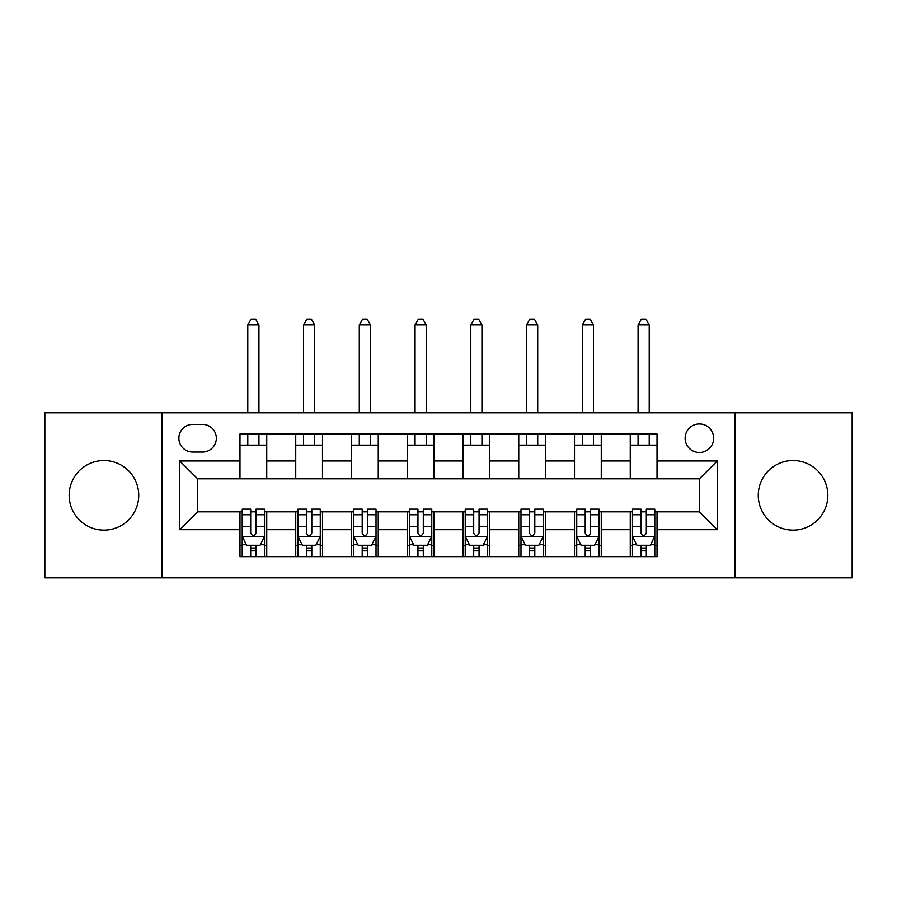 <?xml version="1.0" encoding="UTF-8"?>
<svg xmlns="http://www.w3.org/2000/svg" width="897" height="897" viewBox="0 0 897 897"><rect width="100%" height="100%" fill="white"/><g stroke="black" fill="none" stroke-linecap="round" stroke-linejoin="round"><path stroke-width="1.35" d="M793.049 460.542A34.792 34.792 0 0 0 758.268 495.335A34.792 34.792 0 0 0 793.049 530.127A34.792 34.792 0 0 0 827.841 495.335A34.792 34.792 0 0 0 793.049 460.542M103.951 460.542A34.792 34.792 0 0 0 69.159 495.335A34.792 34.792 0 0 0 103.951 530.127A34.792 34.792 0 0 0 138.732 495.335A34.792 34.792 0 0 0 103.951 460.542M699.391 423.967A14.274 14.274 0 0 0 685.117 438.241A14.274 14.274 0 0 0 699.391 452.514A14.274 14.274 0 0 0 713.664 438.241A14.274 14.274 0 0 0 699.391 423.967M735.069 577.847L852.15 577.847L852.15 412.822L735.069 412.822L735.069 577.847L161.931 577.847L161.931 412.822L44.85 412.822L44.85 577.847L161.931 577.847M192.709 452.066L202.52 452.066A13.825 13.825 0 0 0 216.345 438.241A13.825 13.825 0 0 0 202.52 424.416L192.709 424.416A13.825 13.825 0 0 0 178.884 438.241A13.825 13.825 0 0 0 192.709 452.066M735.069 412.822L161.931 412.822M239.981 529.678L179.77 529.678L179.77 460.991L239.981 460.991L239.981 478.83L197.609 478.83L197.609 511.839L239.981 511.839L239.981 556.656L657.019 556.656L657.019 511.839L699.391 511.839L699.391 478.83L657.019 478.83L657.019 460.991L717.23 460.991L717.23 529.678L657.019 529.678M657.019 460.991L657.019 434.002L239.981 434.002L239.981 460.991M630.255 434.002L630.255 478.83L657.019 478.83M630.255 478.83L239.981 478.83M239.981 511.839L242.212 511.839M250.689 511.839L256.037 511.839M264.514 511.839L266.745 511.839L266.745 556.656M297.972 511.839L266.745 511.839M306.438 511.839L311.797 511.839M320.274 511.839L322.494 511.839L322.494 556.656M353.721 511.839L322.494 511.839M362.197 511.839L367.546 511.839M376.022 511.839L378.254 511.839L378.254 556.656M409.469 511.839L378.254 511.839M417.946 511.839L423.294 511.839M431.771 511.839L434.002 511.839L434.002 556.656M465.229 511.839L434.002 511.839M473.706 511.839L479.054 511.839M487.531 511.839L489.762 511.839L489.762 556.656M520.978 511.839L489.762 511.839M529.454 511.839L534.803 511.839M543.279 511.839L545.511 511.839L545.511 556.656M576.726 511.839L545.511 511.839M585.203 511.839L590.562 511.839M599.028 511.839L601.259 511.839L601.259 556.656M632.486 511.839L601.259 511.839M640.963 511.839L646.311 511.839M654.788 511.839L657.019 511.839M266.745 434.002L266.745 478.83M239.981 445.159L266.745 445.159M239.981 545.511L242.212 545.511M250.689 545.511L256.037 545.511M264.514 545.511L266.745 545.511M295.741 511.839L295.741 556.656M295.741 434.002L295.741 478.83M322.494 434.002L322.494 478.83M295.741 445.159L322.494 445.159M295.741 545.511L297.972 545.511M306.438 545.511L311.797 545.511M320.274 545.511L322.494 545.511M351.489 511.839L351.489 556.656M351.489 545.511L353.721 545.511M362.197 545.511L367.546 545.511M376.022 545.511L378.254 545.511M351.489 434.002L351.489 478.83M378.254 434.002L378.254 478.83M351.489 445.159L378.254 445.159M407.238 511.839L407.238 556.656M407.238 545.511L409.469 545.511M417.946 545.511L423.294 545.511M431.771 545.511L434.002 545.511M407.238 434.002L407.238 478.83M434.002 434.002L434.002 478.83M407.238 445.159L434.002 445.159M462.998 511.839L462.998 556.656M462.998 545.511L465.229 545.511M473.706 545.511L479.054 545.511M487.531 545.511L489.762 545.511M462.998 434.002L462.998 478.83M489.762 434.002L489.762 478.83M462.998 445.159L489.762 445.159M518.746 511.839L518.746 556.656M518.746 545.511L520.978 545.511M529.454 545.511L534.803 545.511M543.279 545.511L545.511 545.511M518.746 434.002L518.746 478.83M545.511 434.002L545.511 478.83M518.746 445.159L545.511 445.159M574.506 511.839L574.506 556.656M574.506 545.511L576.726 545.511M585.203 545.511L590.562 545.511M599.028 545.511L601.259 545.511M574.506 434.002L574.506 478.83M601.259 434.002L601.259 478.83M574.506 445.159L601.259 445.159M630.255 511.839L630.255 556.656M630.255 545.511L632.486 545.511M640.963 545.511L646.311 545.511M654.788 545.511L657.019 545.511M630.255 445.159L657.019 445.159M197.609 478.83L179.77 460.991M197.609 511.839L179.77 529.678M717.23 460.991L699.391 478.83M717.23 529.678L699.391 511.839M250.689 550.859L256.037 550.859M242.212 514.755L250.689 514.755L250.689 509.16L242.212 509.16L242.212 536.361L246.675 545.286L260.052 545.286L264.514 536.361L264.514 509.16L256.037 509.16L256.037 514.755L264.514 514.755M264.514 536.361L264.514 556.656M242.212 536.361L242.212 556.656M256.037 545.286L256.037 556.656M250.689 556.656L250.689 545.286M250.689 514.755L250.689 533.02C252.472 536.462 254.255 536.462 256.037 533.02L256.037 514.755M258.941 445.159L258.941 434.002M258.941 412.822L258.941 324.949L247.785 324.949L247.785 412.822M247.785 445.159L247.785 434.002M247.785 324.949L251.138 319.153L255.6 319.153L258.941 324.949M306.438 550.859L311.797 550.859M297.972 514.755L306.438 514.755L306.438 509.16L297.972 509.16L297.972 536.361L302.424 545.286L315.811 545.286L320.274 536.361L320.274 509.16L311.797 509.16L311.797 514.755L320.274 514.755M320.274 536.361L320.274 556.656M297.972 536.361L297.972 556.656M311.797 545.286L311.797 556.656M306.438 556.656L306.438 545.286M306.438 514.755L306.438 533.02C308.22 536.462 310.003 536.462 311.797 533.02L311.797 514.755M314.69 445.159L314.69 434.002M314.69 412.822L314.69 324.949L303.545 324.949L303.545 412.822M303.545 445.159L303.545 434.002M303.545 324.949L306.886 319.153L311.349 319.153L314.69 324.949M362.197 550.859L367.546 550.859M353.721 514.755L362.197 514.755L362.197 509.16L353.721 509.16L353.721 536.361L358.183 545.286L371.56 545.286L376.022 536.361L376.022 509.16L367.546 509.16L367.546 514.755L376.022 514.755M376.022 536.361L376.022 556.656M353.721 536.361L353.721 556.656M367.546 545.286L367.546 556.656M362.197 556.656L362.197 545.286M362.197 514.755L362.197 533.02C363.98 536.462 365.763 536.462 367.546 533.02L367.546 514.755M370.45 445.159L370.45 434.002M370.45 412.822L370.45 324.949L359.293 324.949L359.293 412.822M359.293 445.159L359.293 434.002M359.293 324.949L362.646 319.153L367.097 319.153L370.45 324.949M417.946 550.859L423.294 550.859M409.469 514.755L417.946 514.755L417.946 509.16L409.469 509.16L409.469 536.361L413.932 545.286L427.308 545.286L431.771 536.361L431.771 509.16L423.294 509.16L423.294 514.755L431.771 514.755M431.771 536.361L431.771 556.656M409.469 536.361L409.469 556.656M423.294 545.286L423.294 556.656M417.946 556.656L417.946 545.286M417.946 514.755L417.946 533.02C419.729 536.462 421.512 536.462 423.294 533.02L423.294 514.755M426.198 445.159L426.198 434.002M426.198 412.822L426.198 324.949L415.053 324.949L415.053 412.822M415.053 445.159L415.053 434.002M415.053 324.949L418.394 319.153L422.857 319.153L426.198 324.949M473.706 550.859L479.054 550.859M465.229 514.755L473.706 514.755L473.706 509.16L465.229 509.16L465.229 536.361L469.692 545.286L483.068 545.286L487.531 536.361L487.531 509.16L479.054 509.16L479.054 514.755L487.531 514.755M487.531 536.361L487.531 556.656M465.229 536.361L465.229 556.656M479.054 545.286L479.054 556.656M473.706 556.656L473.706 545.286M473.706 514.755L473.706 533.02C475.477 536.462 477.271 536.462 479.054 533.02L479.054 514.755M481.947 445.159L481.947 434.002M481.947 412.822L481.947 324.949L470.802 324.949L470.802 412.822M470.802 445.159L470.802 434.002M470.802 324.949L474.143 319.153L478.606 319.153L481.947 324.949M529.454 550.859L534.803 550.859M520.978 514.755L529.454 514.755L529.454 509.16L520.978 509.16L520.978 536.361L525.44 545.286L538.817 545.286L543.279 536.361L543.279 509.16L534.803 509.16L534.803 514.755L543.279 514.755M543.279 536.361L543.279 556.656M520.978 536.361L520.978 556.656M534.803 545.286L534.803 556.656M529.454 556.656L529.454 545.286M529.454 514.755L529.454 533.02C531.237 536.462 533.02 536.462 534.803 533.02L534.803 514.755M537.707 445.159L537.707 434.002M537.707 412.822L537.707 324.949L526.55 324.949L526.55 412.822M526.55 445.159L526.55 434.002M526.55 324.949L529.903 319.153L534.354 319.153L537.707 324.949M585.203 550.859L590.562 550.859M576.726 514.755L585.203 514.755L585.203 509.16L576.726 509.16L576.726 536.361L581.189 545.286L594.576 545.286L599.028 536.361L599.028 509.16L590.562 509.16L590.562 514.755L599.028 514.755M599.028 536.361L599.028 556.656M576.726 536.361L576.726 556.656M590.562 545.286L590.562 556.656M585.203 556.656L585.203 545.286M585.203 514.755L585.203 533.02C586.986 536.462 588.768 536.462 590.562 533.02L590.562 514.755M593.455 445.159L593.455 434.002M593.455 412.822L593.455 324.949L582.31 324.949L582.31 412.822M582.31 445.159L582.31 434.002M582.31 324.949L585.651 319.153L590.114 319.153L593.455 324.949M640.963 550.859L646.311 550.859M632.486 514.755L640.963 514.755L640.963 509.16L632.486 509.16L632.486 536.361L636.948 545.286L650.325 545.286L654.788 536.361L654.788 509.16L646.311 509.16L646.311 514.755L654.788 514.755M654.788 536.361L654.788 556.656M632.486 536.361L632.486 556.656M646.311 545.286L646.311 556.656M640.963 556.656L640.963 545.286M640.963 514.755L640.963 533.02C642.745 536.462 644.528 536.462 646.311 533.02L646.311 514.755M649.215 445.159L649.215 434.002M649.215 412.822L649.215 324.949L638.059 324.949L638.059 412.822M638.059 445.159L638.059 434.002M638.059 324.949L641.4 319.153L645.862 319.153L649.215 324.949M295.741 529.678L266.745 529.678M295.741 460.991L266.745 460.991M351.489 460.991L322.494 460.991M351.489 529.678L322.494 529.678M407.238 460.991L378.254 460.991M407.238 529.678L378.254 529.678M462.998 460.991L434.002 460.991M462.998 529.678L434.002 529.678M518.746 460.991L489.762 460.991M518.746 529.678L489.762 529.678M574.506 460.991L545.511 460.991M574.506 529.678L545.511 529.678M630.255 460.991L601.259 460.991M630.255 529.678L601.259 529.678M242.325 536.585L264.402 536.585M264.514 544.748L260.321 544.748M246.406 544.748L242.212 544.748M256.037 526.707L264.514 526.707M242.212 526.707L250.689 526.707M250.689 548.022L256.037 548.022M298.084 536.585L320.162 536.585M320.274 544.748L316.08 544.748M302.166 544.748L297.972 544.748M311.797 526.707L320.274 526.707M297.972 526.707L306.438 526.707M306.438 548.022L311.797 548.022M353.833 536.585L375.91 536.585M376.022 544.748L371.829 544.748M357.914 544.748L353.721 544.748M367.546 526.707L376.022 526.707M353.721 526.707L362.197 526.707M362.197 548.022L367.546 548.022M409.581 536.585L431.659 536.585M431.771 544.748L427.577 544.748M413.663 544.748L409.469 544.748M423.294 526.707L431.771 526.707M409.469 526.707L417.946 526.707M417.946 548.022L423.294 548.022M465.341 536.585L487.419 536.585M487.531 544.748L483.337 544.748M469.423 544.748L465.229 544.748M479.054 526.707L487.531 526.707M465.229 526.707L473.706 526.707M473.706 548.022L479.054 548.022M521.09 536.585L543.167 536.585M543.279 544.748L539.086 544.748M525.171 544.748L520.978 544.748M534.803 526.707L543.279 526.707M520.978 526.707L529.454 526.707M529.454 548.022L534.803 548.022M576.838 536.585L598.916 536.585M599.028 544.748L594.834 544.748M580.92 544.748L576.726 544.748M590.562 526.707L599.028 526.707M576.726 526.707L585.203 526.707M585.203 548.022L590.562 548.022M632.598 536.585L654.675 536.585M654.788 544.748L650.594 544.748M636.679 544.748L632.486 544.748M646.311 526.707L654.788 526.707M632.486 526.707L640.963 526.707M640.963 548.022L646.311 548.022"/></g></svg>
